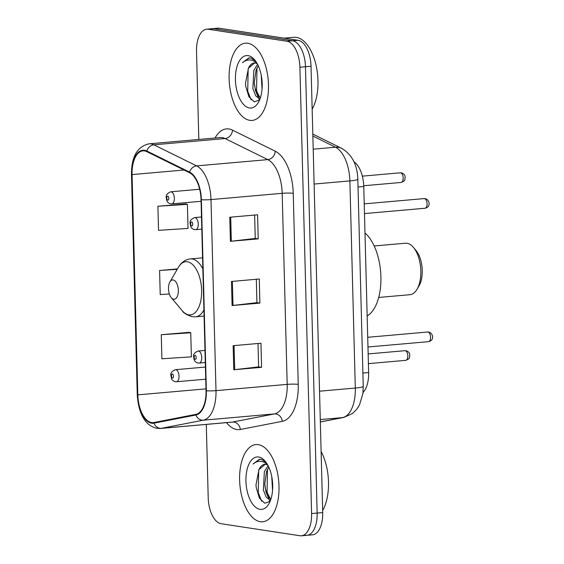 <?xml version="1.0" encoding="UTF-8"?>
<svg xmlns="http://www.w3.org/2000/svg" width="564" height="564" viewBox="0 0 564 564"><rect width="100%" height="100%" fill="white"/><g stroke="black" fill="none" stroke-linecap="round" stroke-linejoin="round"><path stroke-width="0.85" d="M353.931 161.783A24.224 12.182 85 0 1 363.766 186.508L368.637 372.543A24.224 12.182 85 0 1 363.004 392.488M305.476 535.257A24.224 12.182 -95 0 0 306.971 535.314L312.534 534.82A24.224 12.182 -95 0 0 322.714 512.57L311.032 66.242A24.224 12.182 -95 0 0 298.088 40.277L219.326 28.249A24.224 12.182 -95 0 0 217.831 28.2L212.268 28.686A24.224 12.182 -95 0 1 213.763 28.743A24.224 12.182 -95 0 0 212.268 28.686L206.706 29.18A24.224 12.182 -95 0 0 196.526 51.43L198.824 139.442M306.971 535.314A24.224 12.182 -95 0 0 317.151 513.057L305.469 66.728A24.224 12.182 -95 0 0 292.526 40.77L213.763 28.743L292.526 40.77A24.224 12.182 -95 0 1 305.469 66.728L317.151 513.057A24.224 12.182 -95 0 1 306.971 535.314L301.409 535.8A24.224 12.182 -95 0 0 311.596 513.55L299.907 67.222A24.224 12.182 -95 0 0 286.97 41.257L208.201 29.229A24.224 12.182 -95 0 0 206.706 29.18M260.321 521.707A38.761 19.5 -95 0 0 262.711 521.785A38.761 19.5 -95 0 0 278.905 483.827A38.761 19.5 -95 0 0 258.305 444.644A38.761 19.5 -95 0 0 255.908 444.566A38.761 19.5 -95 0 0 239.721 482.53A38.761 19.5 -95 0 0 260.321 521.707A38.761 19.5 -95 0 0 262.711 521.785A38.761 19.5 -95 0 0 278.905 483.827A38.761 19.5 -95 0 0 258.305 444.644A38.761 19.5 -95 0 0 255.908 444.566A38.761 19.5 -95 0 0 239.721 482.53A38.761 19.5 -95 0 0 260.321 521.707M249.81 120.336A38.761 19.5 -95 0 0 252.207 120.414A38.761 19.5 -95 0 0 268.393 82.45A38.761 19.5 -95 0 0 247.793 43.273A38.761 19.5 -95 0 0 245.403 43.195A38.761 19.5 -95 0 0 229.21 81.153A38.761 19.5 -95 0 0 249.81 120.336A38.761 19.5 -95 0 0 252.207 120.414A38.761 19.5 -95 0 0 268.393 82.45A38.761 19.5 -95 0 0 247.793 43.273A38.761 19.5 -95 0 0 245.403 43.195A38.761 19.5 -95 0 0 229.21 81.153A38.761 19.5 -95 0 0 249.81 120.336M151.631 422.556A25.838 13 85 0 1 137.827 394.863L132.061 174.586A25.838 13 85 0 1 142.918 150.849A25.838 13 85 0 1 146.802 151.645L189.525 172.718A25.838 13 85 0 1 201.038 199.67L206.036 390.725A25.838 13 85 0 1 195.856 414.371L153.894 422.514A25.838 13 85 0 1 153.225 422.605A25.838 13 85 0 1 151.631 422.556M151.645 423.197A26.487 13.324 -95 0 0 153.972 423.155L195.927 415.012A26.487 13.324 -95 0 0 206.368 390.781L201.362 199.719A26.487 13.324 -95 0 0 189.567 172.09L146.844 151.018A26.487 13.324 -95 0 0 131.729 174.537L137.503 394.807A26.487 13.324 -95 0 0 151.645 423.197M185.718 203.907L157.906 206.262L158.533 230.345L188.016 228.42L187.389 204.337L185.436 203.837M189.081 332.351L161.269 334.706L161.903 358.789L191.379 356.857L190.752 332.774L188.799 332.281M206.29 424.417L208.208 497.758A24.224 12.182 -95 0 0 221.151 523.723L299.914 535.751A24.224 12.182 -95 0 0 301.409 535.8M233.143 345.683L260.956 343.229L261.583 367.312L233.778 369.765L233.143 345.683M229.781 217.239L257.593 214.792L258.22 238.875L230.415 241.321L229.781 217.239M231.466 281.464L259.271 279.011L259.905 303.094L232.093 305.54L231.466 281.464M177.47 268.908L159.591 270.487L160.218 294.563L169.341 293.971M259.905 303.094L256.93 302.642L233.01 305.448A6.458 0.684 178.5 0 1 232.093 305.54M258.22 238.875L255.252 238.417M254.639 215.053L255.252 238.452L231.325 241.23A6.458 0.684 178.5 0 1 230.415 241.321M261.583 367.312L258.615 366.861M258.002 343.49L258.615 366.896L234.694 369.667A6.458 0.684 178.5 0 1 233.778 369.765M159.591 270.487L177.223 269.331M161.269 334.706L190.752 332.774M157.906 206.262L187.389 204.337M256.317 279.272L256.93 302.671M267.78 465.138A18.252 9.179 -95 0 0 265.792 464.419A18.252 9.179 -95 0 0 264.664 464.376A18.252 9.179 -95 0 0 258.947 469.608L265.158 464.362M270.452 500.451L266.201 497.208L263.367 489.982L264.361 471.701L268.09 465.723M272.546 490.581L271.763 476.728M270.776 499.542L265.573 489.785L264.805 483.849L266.568 471.511L268.809 467.204M266.046 462.374L261.562 459.463L259.398 459.272L253.01 464.038C256.225 461.387 259.68 460.675 263.374 461.916L267.223 464.158M259.997 509.348A26.332 13.247 -95 0 0 268.873 503.828A26.332 13.247 -95 0 0 265.115 461.169A26.332 13.247 -95 0 0 258.629 457.002A26.332 13.247 -95 0 0 245.939 481.134A26.332 13.247 -95 0 0 259.997 509.348M258.947 469.608L255.986 484.8L256.218 487.529L259.412 498.111L264.777 503.229L270.114 501.297M322.664 510.512A40.375 20.311 -95 0 0 321.12 451.517M253.01 464.038L259.814 459.251M261.654 501.241L258.234 492.612L258.679 470.087M269.239 498.139L267.068 491.829L267.491 469.368M269.973 501.459L265.961 491.928L264.833 484.427M378.705 297.447L409.972 294.697A25.838 13 -95 0 0 417.078 289.226A25.838 13 -95 0 0 413.391 247.356A25.838 13 -95 0 0 407.032 243.267A25.838 13 -95 0 0 405.431 243.218L374.172 245.967M173.162 279.963A9.687 4.872 -95 0 0 169.898 281.993A9.687 4.872 -95 0 0 171.28 297.693A9.687 4.872 -95 0 0 173.663 299.23A9.687 4.872 -95 0 0 178.337 290.347A9.687 4.872 -95 0 0 173.162 279.963M367.157 315.967A44.415 22.341 -95 0 0 380.904 276.748A44.415 22.341 -95 0 0 364.986 233.002M417.078 289.226L419.094 285.751A21.806 10.97 -95 0 0 415.978 250.43L413.391 247.356M312.153 109.134A40.375 20.311 -95 0 0 316.192 65.819A40.375 20.311 -95 0 0 296.417 37.379A40.375 20.311 -95 0 0 293.922 37.294L284.178 38.155M257.269 63.76A18.252 9.179 -95 0 0 255.28 63.041A18.252 9.179 -95 0 0 254.152 63.006A18.252 9.179 -95 0 0 248.435 68.23L254.646 62.992M259.941 99.081L255.689 95.831L252.855 88.604L253.849 70.331L257.579 64.345M262.034 89.211L261.252 75.35M260.265 98.164L255.062 88.414L254.293 82.478L256.063 70.133L258.298 65.833M255.541 60.997L251.05 58.092L248.886 57.895L242.499 62.667C245.714 60.01 249.168 59.305 252.862 60.545L256.712 62.78M249.485 107.978A26.332 13.247 -95 0 0 258.361 102.458A26.332 13.247 -95 0 0 254.604 59.798A26.332 13.247 -95 0 0 248.118 55.632A26.332 13.247 -95 0 0 235.428 79.764A26.332 13.247 -95 0 0 249.485 107.978M248.435 68.23L245.474 83.43L245.707 86.151L248.9 96.733L254.265 101.858L259.602 99.927M242.499 62.667L249.302 57.873M251.142 99.87L247.73 91.234L248.167 68.716M258.728 96.761L256.557 90.459L256.98 67.99M259.461 100.089L255.45 90.557L254.322 83.049M362.892 373.051L368.637 372.543M358.02 187.015L363.766 186.508M322.714 512.57L311.596 513.55M219.326 28.249L208.201 29.229M298.088 40.277L286.97 41.257M311.032 66.242L299.907 67.222M320.345 421.914L342.574 417.6L320.281 419.567M363.244 386.375A16.152 1.699 178.5 0 1 355.306 388.046L349.877 180.91A32.303 16.25 -95 0 0 335.488 147.218A16.152 13.346 -63.7 0 1 341.622 148.325C351.978 154.515 357.379 164.815 357.823 179.232L363.244 386.375L362.863 393.651L359.508 404.867L356.688 409.337L352.556 413.454L343.807 417.423A16.152 13.938 -101 0 1 342.574 417.6A32.303 16.25 -95 0 0 355.306 388.046L319.541 391.197M312.858 136.051L335.488 147.218L313.203 149.178M357.823 179.232A16.152 1.699 178.5 0 1 349.877 180.91L314.113 184.061M137.827 394.863L205.987 388.857M215.032 138.011A40.375 20.311 85 0 1 228.956 128.98A40.375 20.311 85 0 1 232.53 130.136L275.253 151.208A40.375 20.311 85 0 1 293.238 193.325L298.243 384.387A40.375 20.311 85 0 1 282.324 421.322L240.37 429.465A40.375 20.311 85 0 1 226.467 422.64M146.844 151.018A8.072 6.676 -63.7 0 1 153.88 144.814L225.071 138.547A32.303 16.25 -95 0 0 222.209 137.623A32.303 16.25 -95 0 0 220.221 137.56L149.03 143.827A32.303 16.25 85 0 1 153.88 144.814L196.603 165.894A32.303 16.25 85 0 1 210.992 199.585L215.998 390.64A8.072 0.853 178.5 0 1 206.368 390.781M298.243 384.387A8.072 0.853 178.5 0 0 287.189 384.373L215.998 390.64A32.303 16.25 85 0 1 203.266 420.194L161.311 428.337A32.303 16.25 85 0 1 160.465 428.457L231.656 422.182A32.303 16.25 -95 0 0 232.495 422.062L274.457 413.92A32.303 16.25 -95 0 0 287.189 384.373L282.183 193.311A32.303 16.25 -95 0 0 267.794 159.619L225.071 138.547A8.072 6.676 116.3 0 0 232.53 130.136M153.972 423.155A8.072 6.972 -101 0 0 161.311 428.337L232.495 422.062A8.072 6.972 79 0 1 240.37 429.465M201.362 199.719A8.072 0.853 -1.5 0 0 210.992 199.585L282.183 193.311A8.072 0.853 178.5 0 1 293.238 193.325M189.567 172.09A8.072 6.676 -63.7 0 1 196.603 165.894L267.794 159.619A8.072 6.676 116.3 0 0 275.253 151.208M282.324 421.322A8.072 6.972 79 0 0 274.457 413.92L203.266 420.194A8.072 6.972 -101 0 1 195.927 415.012M131.729 174.537A8.072 0.853 178.5 0 1 131.482 174.332A8.072 0.853 178.5 0 1 132.047 174.008M160.465 428.457L157.039 428.344C143.411 425.326 138.236 410.43 137.249 394.61A8.072 0.853 -1.5 0 0 137.503 394.807M132.061 174.586L184.033 170.011M232.382 281.38L233.01 305.448M234.06 345.598L234.694 369.667M230.697 217.161L231.325 241.23M171.28 297.693L182.179 310.623A26.705 13.43 -95 0 0 188.757 314.853A26.705 13.43 -95 0 0 201.63 290.375A26.705 13.43 -95 0 0 187.368 261.759A26.705 13.43 -95 0 0 178.365 267.357L169.898 281.993M202.85 268.965A29.067 14.622 -95 0 0 192.218 258.975A29.067 14.622 -95 0 0 190.428 258.911C185.373 259.482 181.354 262.295 178.365 267.357M204.083 316.073L195.525 316.827A29.067 14.622 -95 0 0 203.921 309.96M404.945 350.688L405.96 350.723C408.512 351.499 409.788 352.958 409.795 355.108C409.069 357.71 411.001 358.161 405.798 360.34A4.843 2.439 -95 0 0 407.821 355.595A4.843 2.439 -95 0 0 405.248 350.695A4.843 2.439 -95 0 0 404.945 350.688L368.151 353.931M175.792 369.702A6.056 3.046 85 0 1 179.014 375.828A6.056 3.046 85 0 1 176.483 381.757L175.39 381.722C173.169 381.088 171.858 379.974 171.442 378.381C171.174 375.412 168.819 372.536 175.418 369.688A6.056 3.046 85 0 1 175.792 369.702M172.528 378.035A2.016 1.015 -95 0 0 173.5 376.188A2.016 1.015 -95 0 0 172.422 374.024A2.016 1.015 -95 0 0 171.449 375.871A2.016 1.015 -95 0 0 172.528 378.035M400.292 172.803L401.3 172.831C403.852 173.613 405.128 175.073 405.142 177.216C404.409 179.824 406.341 180.276 401.138 182.454A4.843 2.439 -95 0 0 403.161 177.709A4.843 2.439 -95 0 0 400.588 172.81A4.843 2.439 -95 0 0 400.292 172.803L362.342 176.144M171.132 191.816A6.056 3.046 85 0 1 174.354 197.936A6.056 3.046 85 0 1 171.823 203.872L170.737 203.837C168.516 203.195 167.198 202.081 166.789 200.495C166.514 197.527 164.166 194.643 170.758 191.802A6.056 3.046 85 0 1 171.132 191.816M167.868 200.149A2.016 1.015 -95 0 0 168.84 198.295A2.016 1.015 -95 0 0 167.762 196.138A2.016 1.015 -95 0 0 166.789 197.985A2.016 1.015 -95 0 0 167.868 200.149M427.963 332.02A4.843 2.439 -95 0 0 427.667 332.013L428.682 332.041C433.251 333.141 434.661 340.381 428.52 341.664A4.843 2.439 -95 0 0 430.543 336.919A4.843 2.439 -95 0 0 427.963 332.02M204.986 350.413L198.14 351.012A6.056 3.046 85 0 1 198.514 351.027A6.056 3.046 85 0 1 201.729 357.146A6.056 3.046 85 0 1 199.198 363.082L205.303 362.539M195.144 355.348A2.016 1.015 -95 0 0 194.171 357.195A2.016 1.015 -95 0 0 195.243 359.36A2.016 1.015 -95 0 0 196.216 357.513A2.016 1.015 -95 0 0 195.144 355.348M424.473 198.606A4.843 2.439 -95 0 0 424.17 198.591L425.185 198.627C429.754 199.726 431.164 206.967 425.023 208.25A4.843 2.439 -95 0 0 427.047 203.498A4.843 2.439 -95 0 0 424.473 198.606M201.489 216.992L194.643 217.598A6.056 3.046 85 0 1 195.017 217.612A6.056 3.046 85 0 1 198.239 223.732A6.056 3.046 85 0 1 195.708 229.661L201.806 229.125M191.647 221.927A2.016 1.015 -95 0 0 190.674 223.781A2.016 1.015 -95 0 0 191.753 225.945A2.016 1.015 -95 0 0 192.726 224.091A2.016 1.015 -95 0 0 191.647 221.927M312.808 134.112L341.622 148.325M343.807 417.423L320.345 421.978M149.03 143.827C137.292 146.513 131.44 156.686 131.482 174.332L137.249 394.61M265.059 486.901L264.805 483.849M195.525 316.827L192.303 316.721C186.86 315.036 183.483 312.999 182.179 310.623M202.561 257.847L190.428 258.911M254.554 85.531L254.293 82.478M405.798 360.34L368.405 363.632M205.733 379.177L176.483 381.757M205.416 367.051L175.418 369.688M401.138 182.454L363.738 185.746M201.08 201.292L171.823 203.872M199.677 189.257L170.758 191.802M427.667 332.013L367.714 337.293M198.14 351.012C191.541 353.861 193.889 356.737 194.164 359.705C194.573 361.291 195.891 362.405 198.112 363.047L199.198 363.082M428.52 341.664L367.968 346.994M424.17 198.591L364.217 203.872M194.643 217.598C188.045 220.439 190.399 223.323 190.667 226.291C191.083 227.877 192.402 228.991 194.622 229.626L195.708 229.661M425.023 208.25L364.478 213.58"/></g></svg>
